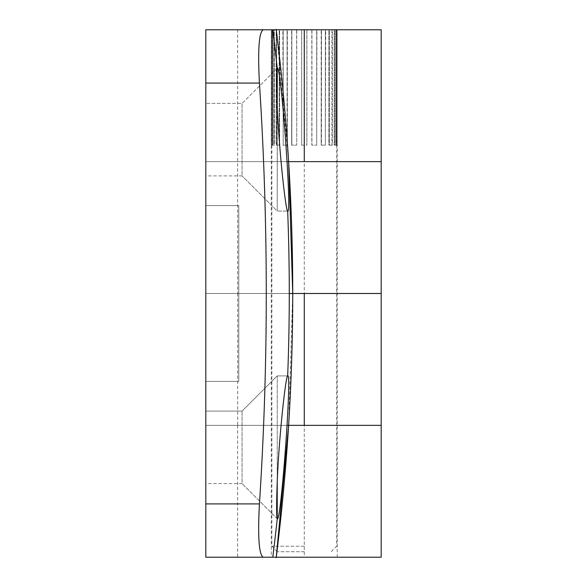 <?xml version="1.0" encoding="UTF-8"?>
<svg xmlns="http://www.w3.org/2000/svg" width="587" height="587" viewBox="0 0 587 587"><rect width="100%" height="100%" fill="white"/><g stroke="black" fill="none" stroke-linecap="round" stroke-linejoin="round"><path stroke-width="0.44" stroke-dasharray="2.94 2.2" d="M205.81 83.075L205.81 293.493L292.722 293.493L288.628 425.355L381.19 425.355L205.81 425.355L205.81 557.217L205.81 83.075L259.461 83.075C268.53 222.767 268.53 363.052 259.461 503.91C257.752 537.134 259.028 554.898 263.299 557.217L276.323 557.217A2127.046 2127.046 0 0 0 288.643 425.355M287.175 425.355L205.81 425.355L205.81 293.493L292.73 293.493A2127.046 2127.046 0 0 0 288.643 161.63L276.316 29.768L263.299 29.768C259.028 32.109 257.752 49.88 259.461 83.075M205.81 483.593L205.81 411.069L205.81 483.593L205.81 411.069L205.81 483.593L242.071 483.593L242.071 411.069L242.071 483.593L242.071 411.069L242.071 483.593L205.81 483.593M205.81 175.917L205.81 103.393L205.81 175.917L205.81 103.393L205.81 175.917L242.071 175.917L242.071 103.393L242.071 175.917L242.071 103.393L242.071 175.917L205.81 175.917M205.81 205.582L205.81 381.403L205.81 205.582L205.81 381.403L205.81 205.582L238.777 205.582L238.777 381.403L205.81 381.403L238.777 381.403L238.777 205.582L205.81 205.582M277.343 518.761L277.387 518.747C281.195 521.469 291.944 373.508 287.769 375.922L277.233 375.907L277.233 482.191C276.462 503.866 276.462 516.032 277.233 518.688L277.387 518.747A2123.685 2123.685 0 0 1 272.926 557.217M277.233 104.794L277.233 211.078L287.769 211.071C291.944 213.565 281.21 65.575 277.387 68.239L277.233 68.297C276.462 70.961 276.462 83.127 277.233 104.794C278.906 149.964 286.118 214.343 287.769 211.071A2123.685 2123.685 0 0 1 287.769 375.922C286.126 372.65 278.913 436.919 277.233 482.191M272.926 29.768A2123.685 2123.685 0 0 1 277.387 68.239L277.233 211.078L277.233 105.418L277.233 211.078L242.071 175.917L277.233 211.078L287.718 211.078M276.272 29.35C298.203 205.303 298.218 381.264 276.323 557.217L381.19 557.217M263.299 557.217L205.81 557.217L205.81 425.355L288.635 425.355A2120.288 2120.288 0 0 0 292.73 293.493L381.19 293.493L205.81 293.493L237.625 293.493L237.625 161.63L205.81 161.63L288.628 161.63A2120.288 2120.288 0 0 0 276.264 29.768L276.272 29.768M237.625 425.355L237.625 557.217L205.81 557.217L276.264 557.217M263.299 29.768L276.316 29.768M288.643 161.63L381.19 161.63L205.81 161.63L205.81 29.768L237.654 29.768L237.654 161.63M287.182 161.63L237.625 161.63M289.274 293.493L237.625 293.493M304.271 425.355L337.239 425.355L271.304 425.355L337.239 425.355L271.304 425.355L304.271 425.355L304.271 557.217M304.271 293.493L337.239 293.493L271.304 293.493L337.239 293.493L271.304 293.493L304.271 293.493L304.271 161.63L337.239 161.63L304.271 161.63M277.299 518.761L242.071 483.593L277.233 518.761L277.233 375.907L277.233 481.567L277.233 375.907L242.071 411.069L205.81 411.069L242.071 411.069L277.233 375.907L287.718 375.907M304.271 546.233L271.854 546.233L304.271 546.233M304.271 145.15L301.696 145.15L304.271 145.15M301.696 29.768L301.652 145.15L301.652 29.768L306.891 29.768L306.891 145.15L301.652 145.15L301.696 29.768L296.736 29.768L296.736 145.15L291.842 145.15L296.736 145.15L296.736 29.768L296.736 145.15L296.604 29.768L291.629 29.768L301.696 29.768M291.842 29.768L291.629 145.15L296.604 145.15L291.629 145.15L291.629 29.768L287.359 29.768L287.359 145.15L283.198 145.15L287.359 145.15L287.072 29.768L287.359 145.15L282.839 145.15L287.072 145.15L287.072 29.768L282.839 29.768L291.842 29.768L291.842 145.15L291.842 29.768M283.198 29.768L283.198 145.15L282.839 29.768L279.639 29.768L279.639 145.15L276.616 145.15L279.639 145.15L279.221 145.15L279.221 29.768L279.639 29.768L279.639 145.15L276.147 145.15L279.221 145.15L279.221 29.768L276.147 29.768L283.198 29.768L283.198 145.15L283.198 29.768M272.207 29.768L272.207 145.15L272.742 145.15L272.742 29.768L272.742 145.15L272.207 145.15L272.207 29.768L272.742 29.768L271.957 29.768L276.616 29.768L276.616 145.15L276.147 145.15L276.147 29.768L274.334 29.768L274.334 145.15L272.742 145.15L274.334 145.15L273.828 145.15L273.828 29.768L274.334 29.768L274.334 145.15L272.207 145.15L273.828 145.15L273.828 29.768L272.779 29.768L337.239 29.768L336.586 29.768L336.586 145.15L337.136 145.15L337.239 29.768L271.304 29.768L271.957 29.768L271.957 145.15L271.407 145.15L271.407 29.768L271.957 29.768L271.957 145.15L271.304 145.15L271.407 29.768M276.616 29.768L276.616 145.15L276.147 145.15L276.147 29.768L276.616 29.768M306.847 29.768L311.807 29.768L311.807 145.15L316.701 145.15L311.807 145.15L311.939 29.768L311.807 145.15L316.914 145.15L311.939 145.15L311.939 29.768L306.847 29.768L306.847 145.15L306.891 29.768L301.652 29.768L301.652 145.15L306.891 145.15L306.847 29.768M316.701 29.768L316.701 145.15L316.914 29.768L321.184 29.768L321.184 145.15L325.345 145.15L321.184 145.15L321.471 29.768L321.184 145.15L325.704 145.15L321.471 145.15L321.471 29.768L325.704 29.768L316.701 29.768L316.701 145.15L316.701 29.768M325.345 29.768L325.345 145.15L325.704 29.768L328.903 29.768L328.903 145.15L331.926 145.15L328.903 145.15L329.322 145.15L329.322 29.768L328.903 29.768L328.903 145.15L332.396 145.15L329.322 145.15L329.322 29.768L332.396 29.768L325.345 29.768L325.345 145.15L325.345 29.768M331.926 29.768L331.926 145.15L332.396 145.15L332.396 29.768L334.208 29.768L334.208 145.15L335.801 145.15L334.208 145.15L334.715 145.15L334.715 29.768L334.208 29.768L334.208 145.15L336.336 145.15L334.715 145.15L334.715 29.768L336.336 29.768L331.926 29.768L331.926 145.15L332.396 145.15L332.396 29.768L331.926 29.768M335.801 29.768L335.801 145.15L336.336 145.15L336.336 29.768L335.801 29.768L336.586 29.768L336.586 145.15L337.239 145.15L337.136 29.768L335.801 29.768L335.801 145.15L336.336 145.15L336.336 29.768L335.801 29.768M304.271 551.721L277.35 551.721L304.271 551.721M288.621 425.355L205.81 425.355L205.81 161.63L288.621 161.63M381.19 29.768L271.304 29.768L271.304 557.217M238.777 381.403L205.81 381.403L238.777 381.403L238.777 205.582L238.777 381.403M259.461 503.91L205.81 503.91M237.654 293.493L237.654 425.355M337.239 557.217L337.239 145.15M277.343 68.231L242.071 103.393L205.81 103.393L242.071 103.393L277.299 68.231M271.854 145.15L271.854 546.233L277.35 551.721M336.689 145.15L336.689 546.233L331.193 551.721M271.304 145.15L271.304 29.768"/><path stroke-width="0.88" d="M271.407 29.768L263.247 29.768C258.977 32.087 257.708 49.858 259.432 83.075C268.545 223.94 268.545 364.219 259.432 503.91C257.7 537.105 258.977 554.876 263.247 557.217L276.264 557.217L288.621 425.355L381.19 425.355L381.19 557.217L237.625 557.217M289.274 293.493L381.19 293.493L292.73 293.493L288.621 161.63L381.19 161.63L287.182 161.63M277.233 105.418L277.255 68.239C280.924 62.185 292.201 216.757 287.667 211.071C285.884 212.289 278.92 149.641 277.233 105.418C276.418 82.914 276.418 70.528 277.233 68.253A2116.825 2116.825 0 0 0 272.779 29.768L381.19 29.768L381.19 425.355L287.175 425.355M272.779 29.768L272.207 29.768M263.247 29.768L205.81 29.768L205.81 557.217L263.247 557.217M287.667 375.922C292.187 370.14 280.946 524.653 277.255 518.747L277.233 518.732C276.418 516.413 276.418 504.028 277.233 481.567C278.92 437.256 285.884 374.667 287.667 375.922A2116.825 2116.825 0 0 0 287.667 211.071M271.304 29.768L237.654 29.768M277.233 481.567L277.233 518.732M272.779 557.217A2116.825 2116.825 0 0 0 277.255 518.747M304.271 293.493L304.271 425.355M304.271 29.768L304.271 161.63M259.432 503.91L205.81 503.91M259.432 83.075L205.81 83.075M276.323 29.768L276.272 29.35M276.272 29.768C298.233 205.729 298.218 381.689 276.213 557.65"/></g></svg>
